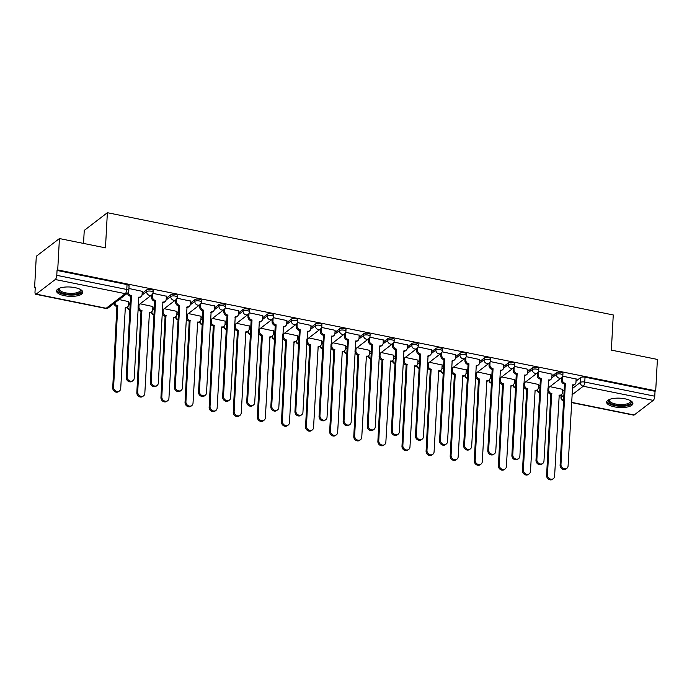 <?xml version="1.0" encoding="UTF-8"?>
<svg xmlns="http://www.w3.org/2000/svg" width="692" height="692" viewBox="0 0 692 692"><rect width="100%" height="100%" fill="white"/><g stroke="black" fill="none" stroke-linecap="round" stroke-linejoin="round"><path stroke-width="1.04" d="M153.174 290.675A3.373 1.194 -176.9 0 0 151.15 289.464A3.373 1.194 -176.9 0 0 146.713 289.87L146.618 291.6A3.373 1.194 3.1 0 1 151.055 291.194A3.373 1.194 3.1 0 1 153.079 292.413L153.174 290.675M177.282 295.545A3.373 1.194 -176.9 0 0 175.258 294.334A3.373 1.194 -176.9 0 0 170.82 294.74L170.725 296.479A3.373 1.194 3.1 0 1 175.162 296.064A3.373 1.194 3.1 0 1 177.187 297.283L177.282 295.545M201.381 300.423A3.373 1.194 -176.9 0 0 199.357 299.203A3.373 1.194 -176.9 0 0 194.919 299.61L194.824 301.349A3.373 1.194 3.1 0 1 199.261 300.942A3.373 1.194 3.1 0 1 201.285 302.153L201.381 300.423M225.488 305.293A3.373 1.194 -176.9 0 0 223.464 304.082A3.373 1.194 -176.9 0 0 219.027 304.489L218.931 306.219A3.373 1.194 3.1 0 1 223.369 305.812A3.373 1.194 3.1 0 1 225.393 307.023L225.488 305.293M249.587 310.163A3.373 1.194 -176.9 0 0 247.572 308.952A3.373 1.194 -176.9 0 0 243.126 309.359L243.039 311.089A3.373 1.194 3.1 0 1 247.477 310.682A3.373 1.194 3.1 0 1 249.501 311.902L249.587 310.163M273.695 315.042A3.373 1.194 -176.9 0 0 271.671 313.822A3.373 1.194 -176.9 0 0 267.233 314.229L267.138 315.967A3.373 1.194 3.1 0 1 271.575 315.561A3.373 1.194 3.1 0 1 273.6 316.772L273.695 315.042M297.802 319.912A3.373 1.194 -176.9 0 0 295.778 318.692A3.373 1.194 -176.9 0 0 291.341 319.107L291.245 320.837A3.373 1.194 3.1 0 1 295.683 320.431A3.373 1.194 3.1 0 1 297.707 321.642L297.802 319.912M321.901 324.782A3.373 1.194 -176.9 0 0 319.886 323.571A3.373 1.194 -176.9 0 0 315.44 323.977L315.353 325.707A3.373 1.194 3.1 0 1 319.791 325.301A3.373 1.194 3.1 0 1 321.815 326.52L321.901 324.782M346.009 329.651A3.373 1.194 -176.9 0 0 343.985 328.44A3.373 1.194 -176.9 0 0 339.547 328.847L339.452 330.586A3.373 1.194 3.1 0 1 343.889 330.171A3.373 1.194 3.1 0 1 345.913 331.39L346.009 329.651M370.116 334.53A3.373 1.194 -176.9 0 0 368.092 333.31A3.373 1.194 -176.9 0 0 363.655 333.717L363.56 335.456A3.373 1.194 3.1 0 1 367.997 335.049A3.373 1.194 3.1 0 1 370.021 336.26L370.116 334.53M394.215 339.4A3.373 1.194 -176.9 0 0 392.191 338.18A3.373 1.194 -176.9 0 0 387.754 338.596L387.658 340.326A3.373 1.194 3.1 0 1 392.105 339.919A3.373 1.194 3.1 0 1 394.12 341.13L394.215 339.4M418.323 344.27A3.373 1.194 -176.9 0 0 416.299 343.059A3.373 1.194 -176.9 0 0 411.861 343.466L411.766 345.196A3.373 1.194 3.1 0 1 416.203 344.789A3.373 1.194 3.1 0 1 418.228 346.009L418.323 344.27M442.43 349.14A3.373 1.194 -176.9 0 0 440.406 347.929A3.373 1.194 -176.9 0 0 435.969 348.335L435.873 350.074A3.373 1.194 3.1 0 1 440.311 349.668A3.373 1.194 3.1 0 1 442.335 350.879L442.43 349.14M466.529 354.019A3.373 1.194 -176.9 0 0 464.505 352.799A3.373 1.194 -176.9 0 0 460.068 353.205L459.972 354.944A3.373 1.194 3.1 0 1 464.418 354.538A3.373 1.194 3.1 0 1 466.434 355.749L466.529 354.019M490.637 358.888A3.373 1.194 -176.9 0 0 488.613 357.678A3.373 1.194 -176.9 0 0 484.175 358.084L484.08 359.814A3.373 1.194 3.1 0 1 488.517 359.407A3.373 1.194 3.1 0 1 490.542 360.627L490.637 358.888M514.744 363.758A3.373 1.194 -176.9 0 0 512.72 362.547A3.373 1.194 -176.9 0 0 508.283 362.954L508.188 364.684A3.373 1.194 3.1 0 1 512.625 364.277A3.373 1.194 3.1 0 1 514.649 365.497L514.744 363.758M538.843 368.637A3.373 1.194 -176.9 0 0 536.819 367.417A3.373 1.194 -176.9 0 0 532.382 367.824L532.286 369.563A3.373 1.194 3.1 0 1 536.724 369.156A3.373 1.194 3.1 0 1 538.748 370.367L538.843 368.637M562.951 373.507A3.373 1.194 -176.9 0 0 560.927 372.287A3.373 1.194 -176.9 0 0 556.489 372.703L556.394 374.433A3.373 1.194 3.1 0 1 560.831 374.026A3.373 1.194 3.1 0 1 562.856 375.237L562.951 373.507M614.496 406.87A13.165 4.662 -176.9 0 0 632.903 403.557A13.165 4.662 -176.9 0 0 625.014 398.817A13.165 4.662 -176.9 0 0 606.607 402.138A13.165 4.662 -176.9 0 0 614.496 406.87M64.417 295.683A13.165 4.662 -176.9 0 0 82.824 292.37A13.165 4.662 -176.9 0 0 74.935 287.63A13.165 4.662 -176.9 0 0 56.528 290.943A13.165 4.662 -176.9 0 0 64.417 295.683M59.425 238.55L105.469 247.857L107.372 212.703L613.259 314.964L611.356 350.117L657.4 359.425L655.705 390.798L57.721 269.923L59.425 238.55L36.295 256.256L34.6 287.63L35.24 287.76M83.542 243.428L84.251 230.41L107.372 212.703M34.6 287.63L35.275 287.111L35.007 291.998A3.373 1.211 -78.6 0 0 35.69 294.273A3.373 1.211 -78.6 0 0 36.183 294.117L55.265 279.516A3.373 1.211 -78.6 0 0 56.787 275.329L126.783 289.472A3.373 1.194 3.1 0 1 128.807 290.692L129.067 285.805A3.373 1.194 3.1 0 0 127.043 284.585L126.783 289.472A3.373 1.211 -78.6 0 1 125.261 293.659L55.265 279.516M57.721 269.923L57.047 270.442L56.787 275.329M562.553 391.387L564.153 390.158M576.029 381.058L580.597 377.572L580.328 382.46A3.373 1.194 3.1 0 1 584.766 382.053L654.762 396.196A3.373 1.211 101.4 0 1 653.239 400.383L634.166 414.992A3.373 1.211 101.4 0 1 633.664 415.148L571.505 402.588M654.762 396.196L655.03 391.309L655.705 390.798M538.558 384.484L525.808 381.768M552.034 374.164L538.566 371.293M514.45 379.614L501.709 376.889M527.935 369.286L514.467 366.423M490.343 374.744L477.601 372.019M503.828 364.416L490.36 361.553M466.244 369.865L453.494 367.149M479.72 359.546L466.252 356.674M442.136 364.995L429.395 362.279M455.621 354.676L442.153 351.804M418.029 360.125L405.287 357.401M431.514 349.797L418.046 346.934M393.93 355.255L381.18 352.531M407.415 344.927L393.938 342.064M369.822 350.377L357.081 347.661M383.307 340.057L369.839 337.186M345.715 345.507L332.973 342.782M359.2 335.179L345.732 332.316M321.616 340.637L308.866 337.912M335.101 330.309L321.624 327.446M297.508 335.758L284.767 333.042M310.993 325.439L297.525 322.567M273.409 330.888L260.659 328.172M286.886 320.569L273.418 317.697M249.302 326.018L236.552 323.294M262.787 315.69L249.31 312.827M225.194 321.149L212.453 318.424M238.679 310.82L225.211 307.957M201.095 316.27L188.345 313.554M214.572 305.95L201.104 303.079M176.988 311.4L164.238 308.684M190.473 301.081L177.005 298.209M152.88 306.53L140.139 303.805M166.365 296.202L152.897 293.339M128.781 301.651L119.154 299.567M142.258 291.332L128.92 288.495M128.669 303.684L130.278 302.456M142.154 293.356L146.713 289.87M152.776 308.554L154.377 307.326M166.253 298.235L170.82 294.74M176.875 313.424L178.484 312.196M190.361 303.105L194.919 299.61M200.983 318.303L202.592 317.074M214.468 307.975L219.027 304.489M225.09 323.173L226.691 321.944M238.567 312.853L243.126 309.359M249.189 328.043L250.798 326.814M262.675 317.723L267.233 314.229M273.297 332.921L274.906 331.684M286.782 322.593L291.341 319.107M297.396 337.791L299.005 336.563M310.881 327.463L315.44 323.977M321.503 342.661L323.112 341.433M334.989 332.342L339.547 328.847M345.611 347.531L347.22 346.303M359.096 337.212L363.655 333.717M369.71 352.41L371.319 351.173M383.195 342.082L387.754 338.596M393.817 357.28L395.426 356.051M407.303 346.952L411.861 343.466M417.925 362.15L419.525 360.921M431.41 351.83L435.969 348.335M442.024 367.028L443.633 365.791M455.509 356.7L460.068 353.205M466.131 371.898L467.74 370.67M479.617 361.57L484.175 358.084M490.239 376.768L491.839 375.54M503.715 366.449L508.283 362.954M514.338 381.638L515.947 380.41M527.823 371.319L532.382 367.824M538.445 386.517L540.054 385.28M551.931 376.188L556.489 372.703M562.657 389.354L549.915 386.638M576.142 379.034L562.674 376.171M57.047 270.442L127.043 284.585M655.03 391.309L585.034 377.166A3.373 1.194 -176.9 0 0 580.597 377.572M562.362 376.829L562.215 379.484A3.373 2.915 52.6 0 0 565.139 383.264L564.257 383.939A3.373 2.915 -127.4 0 1 561.342 380.159L561.471 377.789M565.364 383.307L560.97 464.505A3.884 3.356 52.6 0 0 562.977 468.285A3.884 3.356 52.6 0 0 566.886 468.302A3.884 3.356 52.6 0 0 568.08 465.941L572.708 384.795A3.373 2.915 52.6 0 0 574.931 384.32L574.057 384.994A3.373 2.915 -127.4 0 1 572.431 385.53M566.886 468.302L566.004 468.977A3.884 3.356 -127.4 0 1 562.094 468.96A3.884 3.356 -127.4 0 1 560.096 465.171L564.49 383.982M574.931 384.32A3.373 2.915 52.6 0 0 575.969 382.269L576.151 378.887M548.86 387.442L548.73 389.812A3.373 2.915 52.6 0 0 551.654 393.592L547.484 474.824A3.884 3.356 52.6 0 0 549.491 478.613A3.884 3.356 52.6 0 0 553.401 478.622A3.884 3.356 52.6 0 0 554.595 476.26L559.222 395.115A3.373 2.915 52.6 0 0 561.446 394.648A3.373 2.915 52.6 0 0 562.484 392.589L562.665 389.215M561.446 394.648L560.572 395.314A3.373 2.915 -127.4 0 1 558.946 395.85M553.401 478.622L552.527 479.297A3.884 3.356 -127.4 0 1 548.618 479.288A3.884 3.356 -127.4 0 1 546.611 475.499L550.771 394.258A3.373 2.915 -127.4 0 1 547.856 390.478L548.73 389.812M547.986 388.117L547.856 390.478M551.005 394.31L551.887 393.636M538.255 371.95L538.108 374.614A3.373 2.915 52.6 0 0 541.032 378.394L540.158 379.06A3.373 2.915 -127.4 0 1 537.234 375.289L537.364 372.919M541.265 378.438L536.862 459.626A3.884 3.356 52.6 0 0 538.869 463.415A3.884 3.356 52.6 0 0 542.779 463.432A3.884 3.356 52.6 0 0 543.973 461.062L548.6 379.925A3.373 2.915 52.6 0 0 550.823 379.45L549.95 380.124A3.373 2.915 -127.4 0 1 548.332 380.652M542.779 463.432L541.905 464.098A3.884 3.356 -127.4 0 1 537.995 464.09A3.884 3.356 -127.4 0 1 535.989 460.301L540.383 379.112M550.823 379.45A3.373 2.915 52.6 0 0 551.861 377.391L552.043 374.017M514.147 367.08L514.009 369.744A3.373 2.915 52.6 0 0 516.924 373.524L516.05 374.19A3.373 2.915 -127.4 0 1 513.127 370.41L513.256 368.049M517.158 373.568L512.763 454.756A3.884 3.356 52.6 0 0 514.762 458.545A3.884 3.356 52.6 0 0 518.671 458.554A3.884 3.356 52.6 0 0 519.865 456.192L524.501 375.047A3.373 2.915 52.6 0 0 526.724 374.58L525.842 375.246A3.373 2.915 -127.4 0 1 524.225 375.782M518.671 458.554L517.798 459.228A3.884 3.356 -127.4 0 1 513.888 459.211A3.884 3.356 -127.4 0 1 511.881 455.431L516.284 374.234M526.724 374.58A3.373 2.915 52.6 0 0 527.762 372.521L527.944 369.147M630.438 400.633L630.438 400.633A11.392 4.031 3.1 0 1 626.58 405.157A11.392 4.031 3.1 0 1 612.749 404.413A11.392 4.031 3.1 0 1 609.375 399.492L609.375 399.492M609.661 399.379A10.553 3.737 -176.9 0 0 609.332 400.227A10.553 3.737 -176.9 0 0 615.024 403.886A10.553 3.737 -176.9 0 0 626.122 404.102A10.553 3.737 -176.9 0 0 630.395 401.369A10.553 3.737 -176.9 0 0 630.161 400.486M606.815 401.403A13.079 4.628 -176.9 0 0 614.487 405.564A13.079 4.628 -176.9 0 0 627.583 405.685A13.079 4.628 -176.9 0 0 632.773 402.813M80.359 289.446L80.359 289.446A11.392 4.031 3.1 0 1 76.501 293.962A11.392 4.031 3.1 0 1 62.669 293.226A11.392 4.031 3.1 0 1 59.296 288.305L59.296 288.305M59.59 288.192A10.553 3.737 -176.9 0 0 59.252 289.04A10.553 3.737 -176.9 0 0 64.953 292.699A10.553 3.737 -176.9 0 0 76.042 292.915A10.553 3.737 -176.9 0 0 80.324 290.182A10.553 3.737 -176.9 0 0 80.082 289.299M56.735 290.216A13.079 4.628 -176.9 0 0 64.408 294.377A13.079 4.628 -176.9 0 0 77.504 294.489A13.079 4.628 -176.9 0 0 82.694 291.617M524.752 382.572L524.631 384.942A3.373 2.915 52.6 0 0 527.546 388.714L523.386 469.954A3.884 3.356 52.6 0 0 525.384 473.743A3.884 3.356 52.6 0 0 529.293 473.752A3.884 3.356 52.6 0 0 530.487 471.39L535.115 390.245A3.373 2.915 52.6 0 0 537.338 389.778A3.373 2.915 52.6 0 0 538.376 387.719L538.566 384.345M539.656 392.641A3.373 2.915 52.6 0 1 537.355 389.76L536.464 390.444A3.373 2.915 -127.4 0 1 534.847 390.98M529.293 473.752L528.42 474.427A3.884 3.356 -127.4 0 1 524.51 474.409A3.884 3.356 -127.4 0 1 522.503 470.621L526.673 389.388A3.373 2.915 -127.4 0 1 523.749 385.608L524.631 384.942M523.879 383.238L523.749 385.608M526.906 389.432L527.78 388.766M500.653 377.702L500.524 380.064A3.373 2.915 52.6 0 0 503.439 383.844L499.278 465.076A3.884 3.356 52.6 0 0 501.285 468.865A3.884 3.356 52.6 0 0 505.195 468.882A3.884 3.356 52.6 0 0 506.388 466.52L511.016 385.375A3.373 2.915 52.6 0 0 513.239 384.899A3.373 2.915 52.6 0 0 514.277 382.849L514.459 379.467M515.549 387.771A3.373 2.915 52.6 0 1 513.248 384.89L512.357 385.574A3.373 2.915 -127.4 0 1 510.739 386.11M505.195 468.882L504.312 469.548A3.884 3.356 -127.4 0 1 500.402 469.539A3.884 3.356 -127.4 0 1 498.404 465.751L502.565 384.518A3.373 2.915 -127.4 0 1 499.65 380.738L500.524 380.064M499.771 378.368L499.65 380.738M502.799 384.562L503.672 383.887M490.048 362.21L489.901 364.874A3.373 2.915 52.6 0 0 492.825 368.646L491.943 369.32A3.373 2.915 -127.4 0 1 489.028 365.54L489.157 363.17M493.05 368.698L488.656 449.887A3.884 3.356 52.6 0 0 490.663 453.675A3.884 3.356 52.6 0 0 494.572 453.684A3.884 3.356 52.6 0 0 495.766 451.322L500.394 370.177A3.373 2.915 52.6 0 0 502.617 369.71L501.743 370.376A3.373 2.915 -127.4 0 1 500.117 370.912M494.572 453.684L493.69 454.359A3.884 3.356 -127.4 0 1 489.78 454.341A3.884 3.356 -127.4 0 1 487.782 450.553L492.176 369.364M502.617 369.71A3.373 2.915 52.6 0 0 503.655 367.651L503.837 364.277M465.941 357.34L465.794 359.996A3.373 2.915 52.6 0 0 468.718 363.776L467.844 364.45A3.373 2.915 -127.4 0 1 464.92 360.67L465.05 358.3M468.951 363.819L464.548 445.008A3.884 3.356 52.6 0 0 466.555 448.797A3.884 3.356 52.6 0 0 470.465 448.814A3.884 3.356 52.6 0 0 471.659 446.452L476.286 365.307A3.373 2.915 52.6 0 0 478.509 364.831L477.636 365.506A3.373 2.915 -127.4 0 1 476.018 366.042M470.465 448.814L469.591 449.48A3.884 3.356 -127.4 0 1 465.681 449.471A3.884 3.356 -127.4 0 1 463.675 445.683L468.069 364.494M478.509 364.831A3.373 2.915 52.6 0 0 479.547 362.781L479.729 359.399M441.833 352.462L441.695 355.126A3.373 2.915 52.6 0 0 444.61 358.906L443.736 359.572A3.373 2.915 -127.4 0 1 440.813 355.8L440.942 353.43M444.844 358.949L440.449 440.138A3.884 3.356 52.6 0 0 442.447 443.927A3.884 3.356 52.6 0 0 446.357 443.944A3.884 3.356 52.6 0 0 447.551 441.574L452.187 360.437A3.373 2.915 52.6 0 0 454.41 359.961L453.528 360.636A3.373 2.915 -127.4 0 1 451.911 361.163M446.357 443.944L445.484 444.61A3.884 3.356 -127.4 0 1 441.574 444.601A3.884 3.356 -127.4 0 1 439.567 440.813L443.97 359.624M454.41 359.961A3.373 2.915 52.6 0 0 455.448 357.902L455.63 354.529M476.546 372.824L476.416 375.194A3.373 2.915 52.6 0 0 479.34 378.974L475.17 460.206A3.884 3.356 52.6 0 0 477.177 463.995A3.884 3.356 52.6 0 0 481.087 464.012A3.884 3.356 52.6 0 0 482.281 461.642L486.909 380.505A3.373 2.915 52.6 0 0 489.132 380.029A3.373 2.915 52.6 0 0 490.17 377.97L490.351 374.597M489.132 380.029L488.258 380.704A3.373 2.915 -127.4 0 1 486.632 381.231M481.087 464.012L480.213 464.678A3.884 3.356 -127.4 0 1 476.304 464.669A3.884 3.356 -127.4 0 1 474.297 460.881L478.457 379.64A3.373 2.915 -127.4 0 1 475.542 375.868L476.416 375.194M475.672 373.498L475.542 375.868M478.691 379.692L479.573 379.017M452.438 367.954L452.317 370.324A3.373 2.915 52.6 0 0 455.232 374.095L451.072 455.336A3.884 3.356 52.6 0 0 453.07 459.125A3.884 3.356 52.6 0 0 456.979 459.133A3.884 3.356 52.6 0 0 458.173 456.772L462.801 375.626A3.373 2.915 52.6 0 0 465.024 375.159A3.373 2.915 52.6 0 0 466.062 373.1L466.252 369.727M467.342 378.022A3.373 2.915 52.6 0 1 465.041 375.15L464.15 375.825A3.373 2.915 -127.4 0 1 462.533 376.362M456.979 459.133L456.106 459.808A3.884 3.356 -127.4 0 1 452.196 459.791A3.884 3.356 -127.4 0 1 450.189 456.002L454.359 374.77A3.373 2.915 -127.4 0 1 451.435 370.99L452.317 370.324M451.565 368.628L451.435 370.99M454.592 374.813L455.466 374.147M428.339 363.084L428.21 365.445A3.373 2.915 52.6 0 0 431.133 369.225L426.964 450.466A3.884 3.356 52.6 0 0 428.971 454.255A3.884 3.356 52.6 0 0 432.881 454.263A3.884 3.356 52.6 0 0 434.074 451.902L438.702 370.756A3.373 2.915 52.6 0 0 440.925 370.281A3.373 2.915 52.6 0 0 441.963 368.231L442.145 364.857M443.235 373.152A3.373 2.915 52.6 0 1 440.934 370.272L440.043 370.955A3.373 2.915 -127.4 0 1 438.425 371.492M432.881 454.263L431.998 454.938A3.884 3.356 -127.4 0 1 428.088 454.921A3.884 3.356 -127.4 0 1 426.09 451.132L430.251 369.9A3.373 2.915 -127.4 0 1 427.336 366.12L428.21 365.445M427.457 363.75L427.336 366.12M430.485 369.943L431.358 369.277M417.734 347.592L417.587 350.256A3.373 2.915 52.6 0 0 420.511 354.027L419.629 354.702A3.373 2.915 -127.4 0 1 416.714 350.922L416.843 348.56M420.736 354.079L416.342 435.268A3.884 3.356 52.6 0 0 418.349 439.057A3.884 3.356 52.6 0 0 422.258 439.065A3.884 3.356 52.6 0 0 423.452 436.704L428.08 355.558A3.373 2.915 52.6 0 0 430.303 355.091L429.429 355.757A3.373 2.915 -127.4 0 1 427.803 356.293M422.258 439.065L421.385 439.74A3.884 3.356 -127.4 0 1 417.466 439.723A3.884 3.356 -127.4 0 1 415.468 435.934L419.862 354.745M430.303 355.091A3.373 2.915 52.6 0 0 431.341 353.032L431.523 349.659M404.232 358.214L404.102 360.575A3.373 2.915 52.6 0 0 407.026 364.355L402.856 445.587A3.884 3.356 52.6 0 0 404.863 449.376A3.884 3.356 52.6 0 0 408.773 449.393A3.884 3.356 52.6 0 0 409.967 447.023L414.594 365.886A3.373 2.915 52.6 0 0 416.818 365.411A3.373 2.915 52.6 0 0 417.856 363.361L418.037 359.978M416.818 365.411L415.944 366.085A3.373 2.915 -127.4 0 1 414.318 366.613M408.773 449.393L407.899 450.059A3.884 3.356 -127.4 0 1 403.99 450.051A3.884 3.356 -127.4 0 1 401.983 446.262L406.152 365.021A3.373 2.915 -127.4 0 1 403.228 361.25L404.102 360.575M403.358 358.88L403.228 361.25M406.377 365.073L407.259 364.399M393.627 342.722L393.488 345.377A3.373 2.915 52.6 0 0 396.404 349.157L395.53 349.832A3.373 2.915 -127.4 0 1 392.606 346.052L392.736 343.682M396.637 349.209L392.234 430.398A3.884 3.356 52.6 0 0 394.241 434.178A3.884 3.356 52.6 0 0 398.151 434.195A3.884 3.356 52.6 0 0 399.345 431.834L403.972 350.688A3.373 2.915 52.6 0 0 406.195 350.213L405.322 350.887A3.373 2.915 -127.4 0 1 403.704 351.424M398.151 434.195L397.277 434.87A3.884 3.356 -127.4 0 1 393.367 434.853A3.884 3.356 -127.4 0 1 391.361 431.064L395.755 349.875M406.195 350.213A3.373 2.915 52.6 0 0 407.233 348.163L407.415 344.789M380.133 353.335L380.003 355.705A3.373 2.915 52.6 0 0 382.918 359.485L378.758 440.717A3.884 3.356 52.6 0 0 380.756 444.506A3.884 3.356 52.6 0 0 384.666 444.515A3.884 3.356 52.6 0 0 385.859 442.153L390.496 361.016A3.373 2.915 52.6 0 0 392.719 360.541A3.373 2.915 52.6 0 0 393.757 358.482L393.938 355.108M395.028 363.412A3.373 2.915 52.6 0 1 392.727 360.532L391.836 361.207A3.373 2.915 -127.4 0 1 390.219 361.743M384.666 444.515L383.792 445.19A3.884 3.356 -127.4 0 1 379.882 445.181A3.884 3.356 -127.4 0 1 377.875 441.392L382.045 360.151A3.373 2.915 -127.4 0 1 379.121 356.371L380.003 355.705M379.251 354.01L379.121 356.371M382.278 360.203L383.152 359.529M369.528 337.852L369.381 340.507A3.373 2.915 52.6 0 0 372.296 344.287L371.422 344.953A3.373 2.915 -127.4 0 1 368.507 341.182L368.628 338.812M372.53 344.331L368.135 425.519A3.884 3.356 52.6 0 0 370.142 429.308A3.884 3.356 52.6 0 0 374.052 429.325A3.884 3.356 52.6 0 0 375.246 426.955L379.873 345.818A3.373 2.915 52.6 0 0 382.096 345.343L381.214 346.017A3.373 2.915 -127.4 0 1 379.597 346.545M374.052 429.325L373.17 429.992A3.884 3.356 -127.4 0 1 369.26 429.983A3.884 3.356 -127.4 0 1 367.262 426.194L371.656 345.005M382.096 345.343A3.373 2.915 52.6 0 0 383.134 343.284L383.316 339.91M356.025 348.465L355.896 350.835A3.373 2.915 52.6 0 0 358.819 354.607L354.65 435.848A3.884 3.356 52.6 0 0 356.657 439.636A3.884 3.356 52.6 0 0 360.567 439.645A3.884 3.356 52.6 0 0 361.76 437.283L366.388 356.138A3.373 2.915 52.6 0 0 368.611 355.671A3.373 2.915 52.6 0 0 369.649 353.612L369.831 350.238M368.611 355.671L367.737 356.337A3.373 2.915 -127.4 0 1 366.111 356.873M360.567 439.645L359.684 440.32A3.884 3.356 -127.4 0 1 355.774 440.302A3.884 3.356 -127.4 0 1 353.776 436.514L357.937 355.281A3.373 2.915 -127.4 0 1 355.022 351.501L355.896 350.835M355.152 349.14L355.022 351.501M358.171 355.325L359.044 354.659M345.42 332.973L345.273 335.637A3.373 2.915 52.6 0 0 348.197 339.417L347.315 340.083A3.373 2.915 -127.4 0 1 344.4 336.303L344.529 333.942M348.431 339.461L344.028 420.649A3.884 3.356 52.6 0 0 346.035 424.438A3.884 3.356 52.6 0 0 349.944 424.447A3.884 3.356 52.6 0 0 351.138 422.085L355.766 340.94A3.373 2.915 52.6 0 0 357.989 340.473L357.115 341.139A3.373 2.915 -127.4 0 1 355.489 341.675M349.944 424.447L349.071 425.122A3.884 3.356 -127.4 0 1 345.161 425.113A3.884 3.356 -127.4 0 1 343.154 421.324L347.548 340.135M357.989 340.473A3.373 2.915 52.6 0 0 359.027 338.414L359.209 335.04M331.918 343.595L331.788 345.957A3.373 2.915 52.6 0 0 334.712 349.737L330.542 430.978A3.884 3.356 52.6 0 0 332.549 434.758A3.884 3.356 52.6 0 0 336.459 434.775A3.884 3.356 52.6 0 0 337.653 432.413L342.28 351.268A3.373 2.915 52.6 0 0 344.504 350.792A3.373 2.915 52.6 0 0 345.542 348.742L345.723 345.36M344.504 350.792L343.63 351.467A3.373 2.915 -127.4 0 1 342.012 352.003M336.459 434.775L335.585 435.45A3.884 3.356 -127.4 0 1 331.676 435.432A3.884 3.356 -127.4 0 1 329.669 431.644L333.838 350.411A3.373 2.915 -127.4 0 1 330.914 346.631L331.788 345.957M331.044 344.261L330.914 346.631M334.063 350.455L334.945 349.78M321.313 328.103L321.175 330.767A3.373 2.915 52.6 0 0 324.09 334.539L323.216 335.213A3.373 2.915 -127.4 0 1 320.292 331.433L320.422 329.072M324.323 334.591L319.929 415.78A3.884 3.356 52.6 0 0 321.927 419.568A3.884 3.356 52.6 0 0 325.837 419.577A3.884 3.356 52.6 0 0 327.031 417.215L331.658 336.07A3.373 2.915 52.6 0 0 333.881 335.603L333.008 336.269A3.373 2.915 -127.4 0 1 331.39 336.805M325.837 419.577L324.963 420.252A3.884 3.356 -127.4 0 1 321.053 420.234A3.884 3.356 -127.4 0 1 319.047 416.446L323.449 335.257M333.881 335.603A3.373 2.915 52.6 0 0 334.919 333.544L335.11 330.171M307.819 338.717L307.689 341.087A3.373 2.915 52.6 0 0 310.604 344.867L306.444 426.099A3.884 3.356 52.6 0 0 308.442 429.888A3.884 3.356 52.6 0 0 312.352 429.905A3.884 3.356 52.6 0 0 313.545 427.535L318.182 346.398A3.373 2.915 52.6 0 0 320.405 345.922A3.373 2.915 52.6 0 0 321.443 343.863L321.624 340.49M322.714 348.794A3.373 2.915 52.6 0 1 320.413 345.913L319.522 346.597A3.373 2.915 -127.4 0 1 317.905 347.125M312.352 429.905L311.478 430.571A3.884 3.356 -127.4 0 1 307.568 430.562A3.884 3.356 -127.4 0 1 305.561 426.774L309.731 345.533A3.373 2.915 -127.4 0 1 306.807 341.762L307.689 341.087M306.937 339.391L306.807 341.762M309.964 345.585L310.838 344.91M297.214 323.233L297.067 325.889A3.373 2.915 52.6 0 0 299.982 329.669L299.108 330.343A3.373 2.915 -127.4 0 1 296.193 326.563L296.314 324.193M300.216 329.712L295.821 410.901A3.884 3.356 52.6 0 0 297.828 414.69A3.884 3.356 52.6 0 0 301.738 414.707A3.884 3.356 52.6 0 0 302.932 412.345L307.559 331.2A3.373 2.915 52.6 0 0 309.782 330.724L308.9 331.399A3.373 2.915 -127.4 0 1 307.283 331.935M301.738 414.707L300.856 415.373A3.884 3.356 -127.4 0 1 296.946 415.364A3.884 3.356 -127.4 0 1 294.948 411.576L299.342 330.387M309.782 330.724A3.373 2.915 52.6 0 0 310.82 328.674L311.002 325.292M283.711 333.847L283.582 336.217A3.373 2.915 52.6 0 0 286.505 339.988L282.336 421.229A3.884 3.356 52.6 0 0 284.343 425.018A3.884 3.356 52.6 0 0 288.253 425.026A3.884 3.356 52.6 0 0 289.446 422.665L294.074 341.519A3.373 2.915 52.6 0 0 296.297 341.052A3.373 2.915 52.6 0 0 297.335 338.993L297.517 335.62M296.297 341.052L295.423 341.718A3.373 2.915 -127.4 0 1 293.797 342.255M288.253 425.026L287.37 425.701A3.884 3.356 -127.4 0 1 283.46 425.684A3.884 3.356 -127.4 0 1 281.462 421.904L285.623 340.663A3.373 2.915 -127.4 0 1 282.708 336.883L283.582 336.217M282.838 334.521L282.708 336.883M285.857 340.706L286.73 340.04M273.106 318.355L272.959 321.019A3.373 2.915 52.6 0 0 275.883 324.799L275.001 325.465A3.373 2.915 -127.4 0 1 272.086 321.693L272.215 319.323M276.117 324.842L271.714 406.031A3.884 3.356 52.6 0 0 273.721 409.82A3.884 3.356 52.6 0 0 277.63 409.837A3.884 3.356 52.6 0 0 278.824 407.467L283.452 326.33A3.373 2.915 52.6 0 0 285.675 325.854L284.801 326.529A3.373 2.915 -127.4 0 1 283.175 327.057M277.63 409.837L276.757 410.503A3.884 3.356 -127.4 0 1 272.847 410.494A3.884 3.356 -127.4 0 1 270.84 406.706L275.234 325.517M285.675 325.854A3.373 2.915 52.6 0 0 286.713 323.795L286.895 320.422M259.604 328.977L259.474 331.338A3.373 2.915 52.6 0 0 262.398 335.118L258.228 416.359A3.884 3.356 52.6 0 0 260.235 420.148A3.884 3.356 52.6 0 0 264.145 420.156A3.884 3.356 52.6 0 0 265.339 417.795L269.966 336.649A3.373 2.915 52.6 0 0 272.19 336.182A3.373 2.915 52.6 0 0 273.228 334.124L273.409 330.75M272.19 336.182L271.316 336.848A3.373 2.915 -127.4 0 1 269.698 337.385M264.145 420.156L263.271 420.831A3.884 3.356 -127.4 0 1 259.362 420.814A3.884 3.356 -127.4 0 1 257.355 417.025L261.524 335.793A3.373 2.915 -127.4 0 1 258.6 332.013L259.474 331.338M258.73 329.643L258.6 332.013M261.749 335.836L262.631 335.17M248.999 313.485L248.861 316.149A3.373 2.915 52.6 0 0 251.776 319.92L250.902 320.595A3.373 2.915 -127.4 0 1 247.978 316.815L248.108 314.453M252.009 319.972L247.615 401.161A3.884 3.356 52.6 0 0 249.613 404.95A3.884 3.356 52.6 0 0 253.523 404.958A3.884 3.356 52.6 0 0 254.717 402.597L259.344 321.451A3.373 2.915 52.6 0 0 261.567 320.984L260.694 321.65A3.373 2.915 -127.4 0 1 259.076 322.187M253.523 404.958L252.649 405.633A3.884 3.356 -127.4 0 1 248.739 405.616A3.884 3.356 -127.4 0 1 246.733 401.827L251.135 320.638M261.567 320.984A3.373 2.915 52.6 0 0 262.605 318.925L262.796 315.552M235.505 324.107L235.375 326.468A3.373 2.915 52.6 0 0 238.29 330.248L234.13 411.481A3.884 3.356 52.6 0 0 236.136 415.269A3.884 3.356 52.6 0 0 240.046 415.286A3.884 3.356 52.6 0 0 241.24 412.916L245.868 331.779A3.373 2.915 52.6 0 0 248.091 331.304A3.373 2.915 52.6 0 0 249.129 329.254L249.31 325.871M250.4 334.175A3.373 2.915 52.6 0 1 248.099 331.295L247.208 331.978A3.373 2.915 -127.4 0 1 245.591 332.515M240.046 415.286L239.164 415.953A3.884 3.356 -127.4 0 1 235.254 415.944A3.884 3.356 -127.4 0 1 233.247 412.155L237.417 330.923A3.373 2.915 -127.4 0 1 234.502 327.143L235.375 326.468M234.623 324.773L234.502 327.143M237.65 330.966L238.524 330.292M224.9 308.615L224.753 311.27A3.373 2.915 52.6 0 0 227.677 315.05L226.794 315.725A3.373 2.915 -127.4 0 1 223.879 311.945L224 309.575M227.902 315.102L223.507 396.291A3.884 3.356 52.6 0 0 225.514 400.08A3.884 3.356 52.6 0 0 229.424 400.088A3.884 3.356 52.6 0 0 230.618 397.727L235.245 316.581A3.373 2.915 52.6 0 0 237.468 316.106L236.586 316.78A3.373 2.915 -127.4 0 1 234.969 317.317M229.424 400.088L228.542 400.763A3.884 3.356 -127.4 0 1 224.632 400.746A3.884 3.356 -127.4 0 1 222.634 396.957L227.028 315.768M237.468 316.106A3.373 2.915 52.6 0 0 238.506 314.056L238.688 310.682M211.397 319.228L211.268 321.598A3.373 2.915 52.6 0 0 214.191 325.378L210.022 406.611A3.884 3.356 52.6 0 0 212.029 410.399A3.884 3.356 52.6 0 0 215.939 410.417A3.884 3.356 52.6 0 0 217.132 408.046L221.76 326.909A3.373 2.915 52.6 0 0 223.983 326.434A3.373 2.915 52.6 0 0 225.021 324.375L225.203 321.002M223.983 326.434L223.109 327.108A3.373 2.915 -127.4 0 1 221.483 327.636M215.939 410.417L215.065 411.083A3.884 3.356 -127.4 0 1 211.155 411.074A3.884 3.356 -127.4 0 1 209.148 407.285L213.309 326.044A3.373 2.915 -127.4 0 1 210.394 322.273L211.268 321.598M210.524 319.903L210.394 322.273M213.543 326.096L214.425 325.422M200.792 303.745L200.645 306.4A3.373 2.915 52.6 0 0 203.569 310.18L202.695 310.846A3.373 2.915 -127.4 0 1 199.772 307.075L199.901 304.705M203.803 310.224L199.4 391.413A3.884 3.356 52.6 0 0 201.407 395.201A3.884 3.356 52.6 0 0 205.316 395.218A3.884 3.356 52.6 0 0 206.51 392.848L211.138 311.711A3.373 2.915 52.6 0 0 213.361 311.236L212.487 311.91A3.373 2.915 -127.4 0 1 210.861 312.438M205.316 395.218L204.443 395.885A3.884 3.356 -127.4 0 1 200.533 395.876A3.884 3.356 -127.4 0 1 198.526 392.087L202.92 310.898M213.361 311.236A3.373 2.915 52.6 0 0 214.399 309.186L214.581 305.803M187.29 314.358L187.169 316.728A3.373 2.915 52.6 0 0 190.084 320.5L185.923 401.741A3.884 3.356 52.6 0 0 187.921 405.529A3.884 3.356 52.6 0 0 191.831 405.538A3.884 3.356 52.6 0 0 193.025 403.177L197.653 322.031A3.373 2.915 52.6 0 0 199.876 321.564A3.373 2.915 52.6 0 0 200.914 319.505L201.095 316.132M199.876 321.564L199.002 322.23A3.373 2.915 -127.4 0 1 197.384 322.766M191.831 405.538L190.957 406.213A3.884 3.356 -127.4 0 1 187.048 406.195A3.884 3.356 -127.4 0 1 185.041 402.407L189.21 321.175A3.373 2.915 -127.4 0 1 186.286 317.394L187.169 316.728M186.416 315.033L186.286 317.394M189.444 321.218L190.317 320.552M176.685 298.866L176.546 301.53A3.373 2.915 52.6 0 0 179.462 305.31L178.588 305.976A3.373 2.915 -127.4 0 1 175.664 302.196L175.794 299.835M179.695 305.354L175.301 386.543A3.884 3.356 52.6 0 0 177.299 390.331A3.884 3.356 52.6 0 0 181.209 390.34A3.884 3.356 52.6 0 0 182.403 387.978L187.039 306.841A3.373 2.915 52.6 0 0 189.262 306.366L188.38 307.032A3.373 2.915 -127.4 0 1 186.762 307.568M181.209 390.34L180.335 391.015A3.884 3.356 -127.4 0 1 176.425 391.006A3.884 3.356 -127.4 0 1 174.419 387.217L178.821 306.028M189.262 306.366A3.373 2.915 52.6 0 0 190.3 304.307L190.482 300.933M163.191 309.488L163.061 311.85A3.373 2.915 52.6 0 0 165.976 315.63L161.816 396.871A3.884 3.356 52.6 0 0 163.822 400.651A3.884 3.356 52.6 0 0 167.732 400.668A3.884 3.356 52.6 0 0 168.926 398.307L173.554 317.161A3.373 2.915 52.6 0 0 175.777 316.685A3.373 2.915 52.6 0 0 176.815 314.635L176.996 311.262M178.086 319.557A3.373 2.915 52.6 0 1 175.785 316.677L174.894 317.36A3.373 2.915 -127.4 0 1 173.277 317.896M167.732 400.668L166.85 401.343A3.884 3.356 -127.4 0 1 162.94 401.325A3.884 3.356 -127.4 0 1 160.942 397.537L165.103 316.305A3.373 2.915 -127.4 0 1 162.188 312.524L163.061 311.85M162.309 310.154L162.188 312.524M165.336 316.348L166.21 315.682M152.586 293.996L152.439 296.66A3.373 2.915 52.6 0 0 155.363 300.432L154.48 301.107A3.373 2.915 -127.4 0 1 151.565 297.326L151.695 294.965M155.588 300.484L151.193 381.673A3.884 3.356 52.6 0 0 153.2 385.461A3.884 3.356 52.6 0 0 157.11 385.47A3.884 3.356 52.6 0 0 158.304 383.108L162.931 301.963A3.373 2.915 52.6 0 0 165.154 301.496L164.281 302.162A3.373 2.915 -127.4 0 1 162.655 302.698M157.11 385.47L156.228 386.145A3.884 3.356 -127.4 0 1 152.318 386.127A3.884 3.356 -127.4 0 1 150.32 382.339L154.714 301.15M165.154 301.496A3.373 2.915 52.6 0 0 166.192 299.437L166.374 296.064M139.083 304.61L138.954 306.98A3.373 2.915 52.6 0 0 141.877 310.76L137.708 391.992A3.884 3.356 52.6 0 0 139.715 395.781A3.884 3.356 52.6 0 0 143.625 395.798A3.884 3.356 52.6 0 0 144.818 393.428L149.446 312.291A3.373 2.915 52.6 0 0 151.669 311.815A3.373 2.915 52.6 0 0 152.707 309.757L152.889 306.383M151.669 311.815L150.795 312.49A3.373 2.915 -127.4 0 1 149.169 313.018M143.625 395.798L142.751 396.464A3.884 3.356 -127.4 0 1 138.841 396.455A3.884 3.356 -127.4 0 1 136.834 392.667L140.995 311.426A3.373 2.915 -127.4 0 1 138.08 307.655L138.954 306.98M138.21 305.284L138.08 307.655M141.229 311.478L142.111 310.803M128.34 292.223A3.373 2.915 52.6 0 0 131.255 295.562L130.381 296.237A3.373 2.915 -127.4 0 1 127.501 293.174A3.373 3.373 0 0 0 128.807 290.692M131.489 295.605L127.086 376.803A3.884 3.356 52.6 0 0 129.093 380.583A3.884 3.356 52.6 0 0 133.002 380.6A3.884 3.356 52.6 0 0 134.196 378.239L138.824 297.093A3.373 2.915 52.6 0 0 141.047 296.617L140.173 297.292A3.373 2.915 -127.4 0 1 138.556 297.828M133.002 380.6L132.129 381.275A3.884 3.356 -127.4 0 1 128.219 381.257A3.884 3.356 -127.4 0 1 126.212 377.469L130.606 296.28M141.047 296.617A3.373 2.915 52.6 0 0 142.085 294.567L142.267 291.185M114.889 302.828A3.373 2.915 52.6 0 0 117.77 305.89L113.609 387.122A3.884 3.356 52.6 0 0 115.607 390.911A3.884 3.356 52.6 0 0 119.517 390.919A3.884 3.356 52.6 0 0 120.711 388.558L125.339 307.412A3.373 2.915 52.6 0 0 127.562 306.945A3.373 2.915 52.6 0 0 128.6 304.887L128.79 301.513M127.562 306.945L126.688 307.611A3.373 2.915 -127.4 0 1 125.07 308.148M119.517 390.919L118.643 391.594A3.884 3.356 -127.4 0 1 114.734 391.585A3.884 3.356 -127.4 0 1 112.727 387.797L116.896 306.556A3.373 2.915 -127.4 0 1 114.016 303.503M117.13 306.608L118.003 305.933M36.183 294.117L106.179 308.269L125.261 293.659A3.373 2.915 52.6 0 0 127.484 293.192L108.402 307.793A3.373 2.915 52.6 0 1 106.179 308.269A3.373 1.211 101.4 0 1 105.686 308.424A3.373 3.373 0 0 0 108.402 307.793M561.376 394.7L561.247 397.07L563.894 395.046M572.267 388.636L580.328 382.46A3.373 2.915 -127.4 0 0 583.244 386.24L571.921 394.907M571.523 402.329L634.166 414.992M653.239 400.383L583.244 386.24A3.373 1.211 -78.6 0 0 584.766 382.053L585.034 377.166M128.522 305.457L130.183 304.186M141.998 295.138L146.618 291.6A3.373 2.915 52.6 0 0 149.541 295.38A3.373 2.915 -127.4 0 0 151.764 294.904A3.373 3.373 0 0 0 153.079 292.413M152.621 310.336L154.29 309.056M166.106 300.008L170.725 296.479A3.373 2.915 52.6 0 0 173.64 300.25A3.373 2.915 -127.4 0 0 175.863 299.783A3.373 3.373 0 0 0 177.187 297.283M176.728 315.206L178.389 313.934M190.214 304.878L194.824 301.349A3.373 2.915 52.6 0 0 197.748 305.129A3.373 2.915 -127.4 0 0 199.971 304.653A3.373 3.373 0 0 0 201.285 302.153M200.836 320.076L202.496 318.804M214.312 309.757L218.931 306.219A3.373 2.915 52.6 0 0 221.847 309.999A3.373 2.915 -127.4 0 0 224.07 309.523A3.373 3.373 0 0 0 225.393 307.023M224.935 324.946L226.595 323.674M238.42 314.626L243.039 311.089A3.373 2.915 52.6 0 0 245.954 314.869A3.373 2.915 -127.4 0 0 248.177 314.402A3.373 3.373 0 0 0 249.501 311.902M249.042 329.825L250.703 328.553M262.527 319.496L267.138 315.967A3.373 2.915 52.6 0 0 270.062 319.739A3.373 2.915 -127.4 0 0 272.285 319.272A3.373 3.373 0 0 0 273.6 316.772M273.141 334.694L274.81 333.423M286.626 324.375L291.245 320.837A3.373 2.915 52.6 0 0 294.161 324.617A3.373 2.915 -127.4 0 0 296.384 324.141A3.373 3.373 0 0 0 297.707 321.642M297.249 339.564L298.909 338.293M310.734 329.245L315.353 325.707A3.373 2.915 52.6 0 0 318.268 329.487A3.373 2.915 -127.4 0 0 320.491 329.011A3.373 3.373 0 0 0 321.815 326.52M321.356 344.443L323.017 343.163M334.841 334.115L339.452 330.586A3.373 2.915 52.6 0 0 342.376 334.357A3.373 2.915 -127.4 0 0 344.599 333.89A3.373 3.373 0 0 0 345.913 331.39M345.455 349.313L347.125 348.041M358.94 338.985L363.56 335.456A3.373 2.915 52.6 0 0 366.475 339.236A3.373 2.915 -127.4 0 0 368.698 338.76A3.373 3.373 0 0 0 370.021 336.26M369.563 354.183L371.223 352.911M383.048 343.863L387.658 340.326A3.373 2.915 52.6 0 0 390.582 344.106A3.373 2.915 -127.4 0 0 392.805 343.63A3.373 3.373 0 0 0 394.12 341.13M393.67 359.053L395.331 357.781M407.147 348.733L411.766 345.196A3.373 2.915 52.6 0 0 414.69 348.976A3.373 2.915 -127.4 0 0 416.913 348.5A3.373 3.373 0 0 0 418.228 346.009M417.769 363.931L419.438 362.651M431.254 353.603L435.873 350.074A3.373 2.915 52.6 0 0 438.789 353.846A3.373 2.915 -127.4 0 0 441.012 353.378A3.373 3.373 0 0 0 442.335 350.879M441.877 368.801L443.537 367.53M455.362 358.482L459.972 354.944A3.373 2.915 52.6 0 0 462.896 358.724A3.373 2.915 -127.4 0 0 465.119 358.248A3.373 3.373 0 0 0 466.434 355.749M465.984 373.671L467.645 372.4M479.461 363.352L484.08 359.814A3.373 2.915 52.6 0 0 487.004 363.594A3.373 2.915 -127.4 0 0 489.227 363.118A3.373 3.373 0 0 0 490.542 360.627M490.083 378.55L491.752 377.27M503.568 368.222L508.188 364.684A3.373 2.915 52.6 0 0 511.103 368.464A3.373 2.915 -127.4 0 0 513.326 367.997A3.373 3.373 0 0 0 514.649 365.497M514.191 383.42L515.851 382.148M527.676 373.092L532.286 369.563A3.373 2.915 52.6 0 0 535.21 373.334A3.373 2.915 -127.4 0 0 537.433 372.867A3.373 3.373 0 0 0 538.748 370.367M538.298 388.29L539.959 387.018M551.775 377.97L556.394 374.433A3.373 2.915 52.6 0 0 559.318 378.213A3.373 2.915 -127.4 0 0 561.541 377.737A3.373 3.373 0 0 0 562.856 375.237M489.149 380.02A3.373 2.915 52.6 0 0 491.441 382.901M416.835 365.402A3.373 2.915 52.6 0 0 419.127 368.282M368.62 355.653A3.373 2.915 52.6 0 0 370.921 358.534M344.521 350.783A3.373 2.915 52.6 0 0 346.813 353.664M296.314 341.044A3.373 2.915 52.6 0 0 298.607 343.924M272.207 336.165A3.373 2.915 52.6 0 0 274.508 339.045M224 326.425A3.373 2.915 52.6 0 0 226.293 329.305M199.893 321.546A3.373 2.915 52.6 0 0 202.194 324.427M151.686 311.807A3.373 2.915 52.6 0 0 153.979 314.687M127.579 306.937A3.373 2.915 52.6 0 0 129.88 309.817M561.108 394.907L560.97 397.511A3.373 1.194 3.1 0 1 561.247 397.07A3.373 2.915 -127.4 0 0 563.591 400.668M565.139 383.264L564.257 383.939M562.215 379.484L561.342 380.159M560.97 464.505L560.096 465.171M550.771 394.258L551.654 393.592M546.611 475.499L547.484 474.824M541.032 378.394L540.158 379.06M538.108 374.614L537.234 375.289M536.862 459.626L535.989 460.301M516.924 373.524L516.05 374.19M514.009 369.744L513.127 370.41M512.763 454.756L511.881 455.431M526.673 389.388L527.546 388.714M522.503 470.621L523.386 469.954M502.565 384.518L503.439 383.844M498.404 465.751L499.278 465.076M492.825 368.646L491.943 369.32M489.901 364.874L489.028 365.54M488.656 449.887L487.782 450.553M468.718 363.776L467.844 364.45M465.794 359.996L464.92 360.67M464.548 445.008L463.675 445.683M444.61 358.906L443.736 359.572M441.695 355.126L440.813 355.8M440.449 440.138L439.567 440.813M478.457 379.64L479.34 378.974M474.297 460.881L475.17 460.206M454.359 374.77L455.232 374.095M450.189 456.002L451.072 455.336M430.251 369.9L431.133 369.225M426.09 451.132L426.964 450.466M420.511 354.027L419.629 354.702M417.587 350.256L416.714 350.922M416.342 435.268L415.468 435.934M406.152 365.021L407.026 364.355M401.983 446.262L402.856 445.587M396.404 349.157L395.53 349.832M393.488 345.377L392.606 346.052M392.234 430.398L391.361 431.064M382.045 360.151L382.918 359.485M377.875 441.392L378.758 440.717M372.296 344.287L371.422 344.953M369.381 340.507L368.507 341.182M368.135 425.519L367.262 426.194M357.937 355.281L358.819 354.607M353.776 436.514L354.65 435.848M348.197 339.417L347.315 340.083M345.273 335.637L344.4 336.303M344.028 420.649L343.154 421.324M333.838 350.411L334.712 349.737M329.669 431.644L330.542 430.978M324.09 334.539L323.216 335.213M321.175 330.767L320.292 331.433M319.929 415.78L319.047 416.446M309.731 345.533L310.604 344.867M305.561 426.774L306.444 426.099M299.982 329.669L299.108 330.343M297.067 325.889L296.193 326.563M295.821 410.901L294.948 411.576M285.623 340.663L286.505 339.988M281.462 421.904L282.336 421.229M275.883 324.799L275.001 325.465M272.959 321.019L272.086 321.693M271.714 406.031L270.84 406.706M261.524 335.793L262.398 335.118M257.355 417.025L258.228 416.359M251.776 319.92L250.902 320.595M248.861 316.149L247.978 316.815M247.615 401.161L246.733 401.827M237.417 330.923L238.29 330.248M233.247 412.155L234.13 411.481M227.677 315.05L226.794 315.725M224.753 311.27L223.879 311.945M223.507 396.291L222.634 396.957M213.309 326.044L214.191 325.378M209.148 407.285L210.022 406.611M203.569 310.18L202.695 310.846M200.645 306.4L199.772 307.075M199.4 391.413L198.526 392.087M189.21 321.175L190.084 320.5M185.041 402.407L185.923 401.741M179.462 305.31L178.588 305.976M176.546 301.53L175.664 302.196M175.301 386.543L174.419 387.217M165.103 316.305L165.976 315.63M160.942 397.537L161.816 396.871M155.363 300.432L154.48 301.107M152.439 296.66L151.565 297.326M151.193 381.673L150.32 382.339M140.995 311.426L141.877 310.76M136.834 392.667L137.708 391.992M131.255 295.562L130.381 296.237M127.086 376.803L126.212 377.469M116.896 306.556L117.77 305.89M112.727 387.797L113.609 387.122M537.044 390.003A3.373 3.373 0 0 0 539.639 392.952M561.541 377.737L547.926 388.16M512.945 385.124A3.373 3.373 0 0 0 515.531 388.082M537.433 372.867L523.818 383.29M488.837 380.254A3.373 3.373 0 0 0 491.424 383.212M513.326 367.997L499.711 378.42M464.73 375.384A3.373 3.373 0 0 0 467.325 378.334M489.227 363.118L475.612 373.542M440.631 370.514A3.373 3.373 0 0 0 443.217 373.464M465.119 358.248L451.504 368.672M416.523 365.635A3.373 3.373 0 0 0 419.11 368.594M441.012 353.378L427.397 363.802M392.416 360.766A3.373 3.373 0 0 0 395.011 363.715M416.913 348.5L403.298 358.932M368.317 355.896A3.373 3.373 0 0 0 370.903 358.845M392.805 343.63L379.19 354.053M344.209 351.026A3.373 3.373 0 0 0 346.804 353.975M368.698 338.76L355.082 349.183M320.102 346.147A3.373 3.373 0 0 0 322.697 349.105M344.599 333.89L330.984 344.313M296.003 341.277A3.373 3.373 0 0 0 298.589 344.227M320.491 329.011L306.876 339.443M271.895 336.407A3.373 3.373 0 0 0 274.49 339.357M296.384 324.141L282.768 334.565M247.788 331.529A3.373 3.373 0 0 0 250.383 334.487M272.285 319.272L258.67 329.695M223.689 326.659A3.373 3.373 0 0 0 226.275 329.608M248.177 314.402L234.562 324.825M199.581 321.789A3.373 3.373 0 0 0 202.176 324.738M224.07 309.523L210.454 319.946M175.483 316.919A3.373 3.373 0 0 0 178.069 319.868M199.971 304.653L186.356 315.076M151.375 312.04A3.373 3.373 0 0 0 153.961 314.998M175.863 299.783L162.248 310.206M127.267 307.17A3.373 3.373 0 0 0 129.862 310.12M151.764 294.904L138.149 305.336M35.69 294.273L105.686 308.424M560.97 397.511A3.373 3.373 0 0 0 563.573 400.979"/></g></svg>
